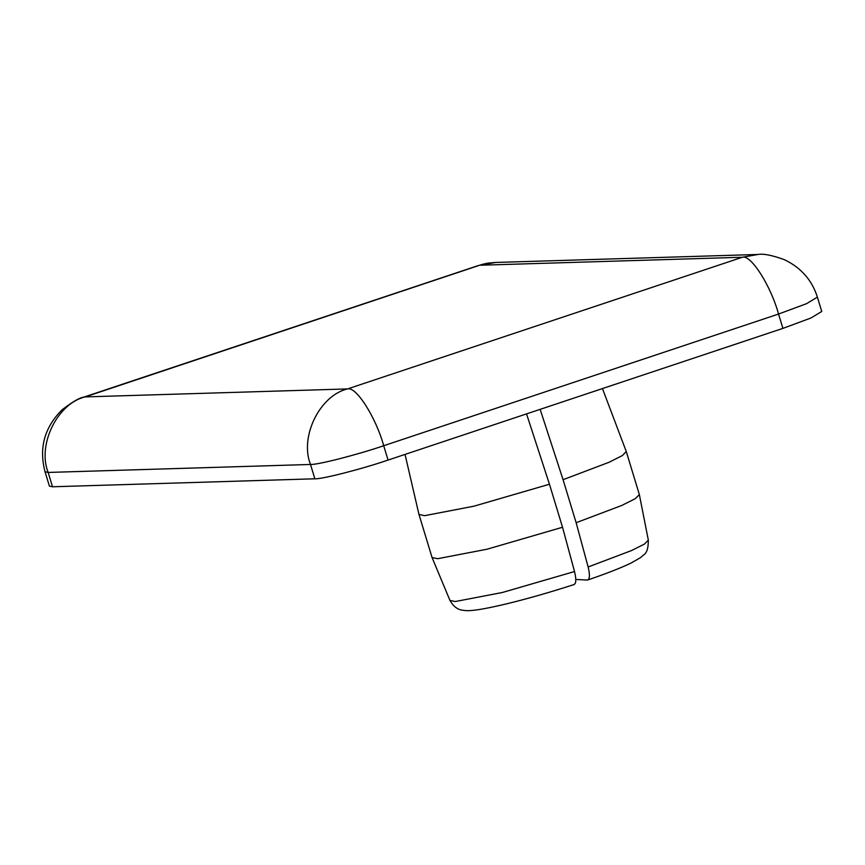 <?xml version="1.0" encoding="UTF-8"?>
<svg xmlns="http://www.w3.org/2000/svg" width="865" height="865" viewBox="0 0 865 865"><rect width="100%" height="100%" fill="white"/><g stroke="black" fill="none" stroke-linecap="round" stroke-linejoin="round"><path stroke-width="1.3" d="M573.711 584.578C576.187 583.94 576.458 579.582 574.522 571.527L562.531 527.261L549.459 484.227L526.536 413.892M540.149 409.35L563.072 479.697L576.144 522.72L588.135 566.986C590.081 575.041 589.811 579.399 587.324 580.037L575.809 579.463M563.072 479.697L608.971 462.31L622.346 455.574L626.26 451.498L602.451 388.569M405.036 454.406L418.963 514.426L424.585 515.681L473.944 506.187L549.459 484.227M576.144 522.72L621.784 505.452L635.224 498.716L639.354 494.596L626.26 451.498M418.984 514.47L432.078 557.568L437.658 558.704L487.017 549.221L562.531 527.261M782.912 328.386L810.948 317.996L821.75 311.465L817.393 297.127L806.591 303.658L778.554 314.049L782.912 328.386L388.061 460.072L383.703 445.724L778.554 314.049C770.769 285.645 750.874 254.407 742.386 257.251L347.535 388.926C356.023 386.082 375.918 417.319 383.703 445.724C357.591 454.687 317.336 464.992 310.503 464.462L314.86 478.799C321.693 479.329 361.948 469.025 388.061 460.072M45.045 471.771C38.774 447.973 44.493 427.278 62.194 409.696C72.638 401.728 79.764 397.554 83.581 397.186L85.192 396.905C57.468 403.328 37.098 444.87 48.159 472.441L45.045 471.771L49.402 486.108L52.516 486.779L314.86 478.799M639.354 494.596L648.339 540.171L644.403 544.096L631.612 550.518L588.135 566.986M574.522 571.527L502.403 592.482L455.304 601.521L449.962 600.44L432.078 557.568M817.393 297.127C811.954 280.065 800.947 267.577 784.36 259.673C772.175 255.251 763.384 253.51 757.989 254.472L495.645 262.452C483.697 263.382 487.136 263.457 482.238 264.376L85.192 396.905L347.535 388.926C319.812 395.348 299.441 436.89 310.503 464.462L48.159 472.441L52.516 486.779M495.645 262.452L480.043 265.231L742.386 257.251L757.989 254.472M648.339 540.171C648.35 548.086 646.836 552.962 643.82 554.779L640.522 557.633L630.888 563.137C620.692 568.013 606.322 573.625 587.8 579.961M574.165 584.513C550.378 592.211 527.877 598.656 506.641 603.846C481.264 609.825 470.917 611.112 464.938 610.528C463.153 609.987 456.093 611.231 449.962 600.44M478.432 265.512L83.581 397.186"/></g></svg>
